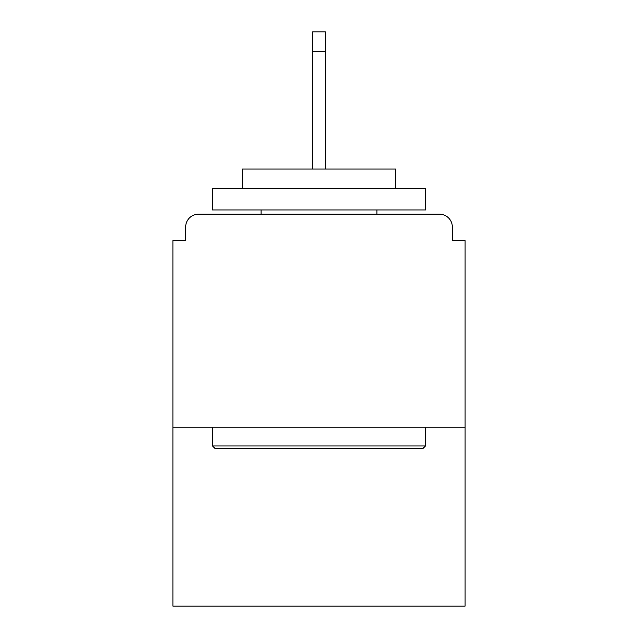<?xml version="1.0" encoding="UTF-8"?>
<svg xmlns="http://www.w3.org/2000/svg" width="638" height="638" viewBox="0 0 638 638"><rect width="100%" height="100%" fill="white"/><g stroke="black" fill="none" stroke-linecap="round" stroke-linejoin="round"><path stroke-width="0.96" d="M452.326 240.622L452.326 226.992L452.326 240.622L465.102 240.622L465.102 606.1L172.898 606.1L172.898 240.622L185.674 240.622L185.674 226.992L185.674 240.622M465.102 427.197L172.898 427.197M452.326 226.992A12.776 12.776 0 0 0 439.55 214.216L198.45 214.216A12.776 12.776 0 0 0 185.674 226.992M439.55 214.216L385.448 214.216L439.55 214.216M252.552 214.216L198.45 214.216L252.552 214.216M325.388 51.495L312.612 51.495L312.612 31.9L325.388 31.9L325.388 169.062M312.612 51.495L312.612 169.062M422.938 448.49L215.062 448.49L212.51 445.938L425.49 445.938L422.938 448.49M212.51 188.657L425.49 188.657L425.49 209.95L212.51 209.95L212.51 188.657M395.672 188.657L395.672 169.062L242.328 169.062L242.328 188.657M212.51 427.197L212.51 445.938M425.49 427.197L425.49 445.938M261.07 209.95L261.07 214.216M376.93 209.95L376.93 214.216"/></g></svg>
